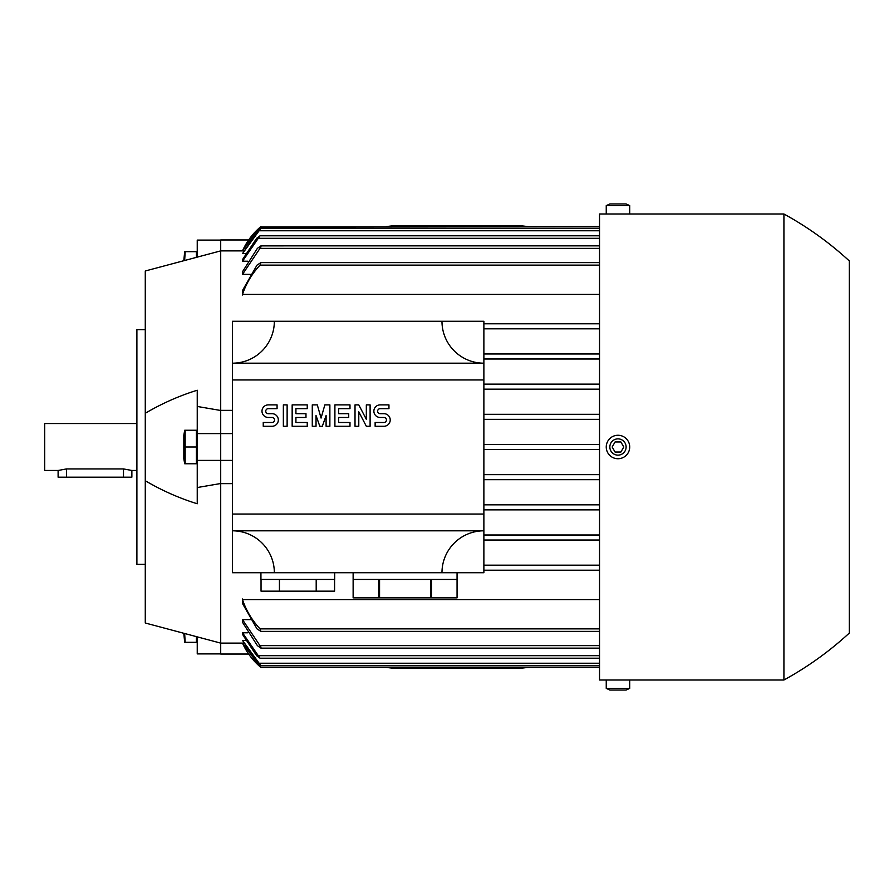 <?xml version="1.0" encoding="UTF-8"?>
<svg xmlns="http://www.w3.org/2000/svg" width="894" height="894" viewBox="0 0 894 894"><rect width="100%" height="100%" fill="white"/><g stroke="black" fill="none" stroke-linecap="round" stroke-linejoin="round"><path stroke-width="1.34" d="M145.275 303.524L145.275 314.275M386.23 226.573L393.36 225.735L520.755 225.735L527.885 226.573M527.885 667.427L520.755 668.265L393.36 668.265L386.23 667.427M248.644 654.039L220.706 654.039L220.706 643.121L242.497 643.121A67.05 67.05 0 0 0 260.936 667.427L599.539 667.427M232.44 483.632L220.706 483.632L220.706 239.961L248.644 239.961M624.683 214.001L599.539 214.001L599.539 679.999L606.244 679.999L606.244 688.38L609.842 690.056L626.113 690.056L629.711 688.38L606.244 688.38M849.3 260.936L849.3 447L849.3 260.936C829.42 242.632 807.628 226.987 783.926 214.001L783.926 679.999C807.628 667.013 829.42 651.368 849.3 633.064L849.3 447L849.3 633.064M611.272 679.999L783.926 679.999M606.244 447A11.734 11.734 0 0 0 617.977 458.734A11.734 11.734 0 0 0 629.711 447A11.734 11.734 0 0 0 617.977 435.266A11.734 11.734 0 0 0 606.244 447M609.842 447A8.135 8.135 0 0 0 617.977 455.135A8.135 8.135 0 0 0 626.113 447A8.135 8.135 0 0 0 617.977 438.865A8.135 8.135 0 0 0 609.842 447M620.883 452.029L615.072 452.029L612.166 447L615.072 441.971L620.883 441.971L623.788 447L620.883 452.029M629.711 688.38L629.711 679.999L606.244 679.999M629.711 214.001L606.244 214.001L606.244 205.62L629.711 205.62L629.711 214.001L783.926 214.001M606.244 205.62L609.842 203.944L626.113 203.944L629.711 205.62M243.392 643.11L242.497 643.11L259.729 666.388M260.936 665.505L258.165 663.236L242.497 640.383L260.936 665.751L599.539 665.751M260.031 658.207L256.656 655.693L242.497 634.405L242.497 632.773L260.031 658.207L599.539 658.207M260.936 648.128L257.383 645.636L242.497 622.269L242.497 619.654L260.936 647.032L260.936 648.15L599.539 648.15M599.539 628.873L260.042 628.873L260.869 631.387L599.539 631.387M260.869 631.387L257.003 628.873L242.497 603.517L242.497 599.595L599.539 599.595M483.877 570.204L599.539 570.204L483.877 570.204M483.877 565.176L599.539 565.176L483.877 565.176M599.539 540.032L483.877 540.032L599.539 540.032M483.877 535.003L599.539 535.003L483.877 535.003M599.539 509.859L483.877 509.859L599.539 509.859M483.877 504.831L599.539 504.831L483.877 504.831M599.539 479.687L483.877 479.687L599.539 479.687M483.877 474.658L599.539 474.658L483.877 474.658M599.539 449.514L483.877 449.514L599.539 449.514M483.877 444.486L599.539 444.486L483.877 444.486M599.539 419.342L483.877 419.342L599.539 419.342M483.877 414.313L599.539 414.313L483.877 414.313M599.539 389.169L483.877 389.169L599.539 389.169M483.877 384.141L599.539 384.141L483.877 384.141M599.539 358.997L483.877 358.997L599.539 358.997M483.877 353.968L599.539 353.968L483.877 353.968M599.539 328.824L483.877 328.824L599.539 328.824M483.877 323.796L599.539 323.796L483.877 323.796M599.539 294.405L242.497 294.405L242.497 290.483L257.003 265.127L260.869 262.613L599.539 262.613M260.869 262.613L260.042 265.127L599.539 265.127M260.936 245.85L260.936 246.967L242.497 274.346L242.497 271.731L257.383 248.364L260.936 245.872L599.539 245.85M260.031 235.792L242.497 261.227L242.497 259.595L256.656 238.307L260.031 235.792L599.539 235.792M245.381 253.617L242.497 253.617L260.936 228.249L599.539 228.249M242.497 253.617L258.165 230.764L260.936 228.495M260.4 227.02L599.539 226.573M260.936 226.573L258.087 229.087L242.497 250.879A67.05 67.05 0 0 1 260.936 226.573M258.232 228.953L259.718 227.612M441.971 321.281L483.877 321.281L483.877 363.188L232.44 363.188L232.44 530.812L483.877 530.812L483.877 572.719L441.971 572.719A41.906 41.906 0 0 1 483.877 530.812L483.877 363.188A41.906 41.906 0 0 1 441.971 321.281L274.346 321.281A41.906 41.906 0 0 1 232.44 363.188L232.44 321.281L274.346 321.281M483.877 379.95L232.44 379.95M232.44 514.05L483.877 514.05M383.928 426.259A6.28 6.28 0 0 0 390.22 419.968A6.28 6.28 0 0 0 383.928 413.687L380.162 413.687A2.514 2.514 0 0 1 377.648 411.173A2.514 2.514 0 0 1 380.162 408.659L388.957 408.659L388.957 404.881L380.162 404.881A6.28 6.28 0 0 0 373.871 411.173A6.28 6.28 0 0 0 380.162 417.453L383.928 417.453A2.514 2.514 0 0 1 386.443 419.968A2.514 2.514 0 0 1 383.928 422.482L375.134 422.482L375.134 426.259L383.928 426.259M349.99 422.482L349.99 426.259L334.904 426.259L334.904 404.881L349.99 404.881L349.99 408.659L338.67 408.659L338.67 413.687L348.727 413.687L348.727 417.453L338.67 417.453L338.67 422.482L349.99 422.482M307.245 422.482L307.245 426.259L292.159 426.259L292.159 404.881L307.245 404.881L307.245 408.659L295.925 408.659L295.925 413.687L305.983 413.687L305.983 417.453L295.925 417.453L295.925 422.482L307.245 422.482M272.044 426.259A6.28 6.28 0 0 0 278.325 419.968A6.28 6.28 0 0 0 272.044 413.687L268.267 413.687A2.514 2.514 0 0 1 265.753 411.173A2.514 2.514 0 0 1 268.267 408.659L277.073 408.659L277.073 404.881L268.267 404.881A6.28 6.28 0 0 0 261.987 411.173A6.28 6.28 0 0 0 268.267 417.453L272.044 417.453A2.514 2.514 0 0 1 274.559 419.968A2.514 2.514 0 0 1 272.044 422.482L263.238 422.482L263.238 426.259L272.044 426.259M287.13 404.881L287.13 426.259L283.353 426.259L283.353 404.881L287.13 404.881M316.04 415.576L316.04 426.259L312.274 426.259L312.274 404.881L317.303 404.881L321.069 418.079L324.846 404.881L329.875 404.881L329.875 426.259L326.098 426.259L326.098 415.576L322.332 426.259L319.817 426.259L316.04 415.576M358.785 411.799L358.785 426.259L355.019 426.259L355.019 404.881L358.785 404.881L366.328 419.342L366.328 404.881L370.105 404.881L370.105 426.259L366.328 426.259L358.785 411.799M274.346 572.719L232.44 572.719L232.44 530.812A41.906 41.906 0 0 1 274.346 572.719L441.971 572.719M405.094 579.424L430.629 579.424L430.629 597.862L379.559 597.862L379.559 579.424L405.094 579.424M431.523 597.862L431.523 579.424L457.057 579.424L457.057 597.862L430.629 597.862M457.057 597.862L457.057 572.719M379.559 597.862L353.13 597.862L353.13 579.424L378.665 579.424L378.665 597.862M260.936 572.719L260.936 579.424L334.691 579.424L334.691 572.719M334.591 579.424L334.591 591.157L316.197 591.157L316.197 579.424M316.197 591.157L279.431 591.157L279.431 579.424M279.431 591.157L261.037 591.157L261.037 579.424M242.274 598.946C246.029 610.323 252.007 620.358 260.199 629.041M242.497 619.654L250.231 619.654M242.497 632.773L247.649 632.773M242.497 640.383L245.381 640.383M243.392 250.89L220.706 250.879L145.275 270.994L145.275 413.263C161.836 403.518 179.158 395.841 197.239 390.231L197.239 503.769C179.135 498.148 161.814 490.471 145.275 480.737L145.275 623.006L220.706 643.121L220.706 483.632M247.649 261.227L242.497 261.227M250.231 274.346L242.497 274.346M260.199 264.959C252.007 273.642 246.029 283.677 242.274 295.054M220.706 653.894L197.239 653.894L197.239 637.366L197.239 640.305L196.401 640.305M220.706 240.106L197.239 240.106L197.239 256.634L197.239 253.695L196.401 253.695M145.275 579.725L145.275 590.476M184.7 634.103L185.159 642.317L196.401 642.317L196.401 637.154M186.175 642.317C184.142 642.317 184.142 642.317 186.175 642.317C184.142 642.317 184.142 642.317 186.175 642.317M184.7 642.317L183.829 633.88M220.706 410.368L232.44 410.368M145.275 480.737L145.275 413.263M145.275 329.662L136.894 329.662L136.894 564.337L145.275 564.337M136.894 423.532L44.7 423.532L44.7 470.467L58.11 470.467L66.491 468.925L123.484 468.925L131.865 470.467L136.894 470.467M58.11 470.467L58.11 477.172L131.865 477.172L131.865 470.467M196.401 463.762L196.401 430.237L185.159 430.237L185.159 463.762L196.401 463.762M196.401 447L185.159 447M186.175 430.237C184.142 430.237 184.142 430.237 186.175 430.237C184.142 430.237 184.142 430.237 186.175 430.237M184.7 463.762L183.829 458.834L183.829 435.166L184.7 430.237M186.175 463.762C184.142 463.762 184.142 463.762 186.175 463.762C184.142 463.762 184.142 463.762 186.175 463.762M196.401 256.846L196.401 251.683L185.159 251.683L184.7 259.897M183.829 260.12L184.7 251.683M186.175 251.683C184.142 251.683 184.142 251.683 186.175 251.683C184.142 251.683 184.142 251.683 186.175 251.683M197.239 433.59L232.44 433.59M197.239 460.41L232.44 460.41M220.706 483.52L197.239 487.543M197.239 406.457L220.706 410.48M258.087 664.912L260.12 664.912M258.925 663.236L599.539 663.236M258.12 655.693L599.539 655.693M259.662 645.636L599.539 645.636M259.662 248.364L599.539 248.364M258.12 238.307L599.539 238.307M258.925 230.764L599.539 230.764M258.087 229.087L260.12 229.087M123.484 477.172L123.484 468.925M66.491 477.172L66.491 468.925M353.13 572.719L353.13 597.862M197.239 432.249L196.401 432.249M197.239 461.751L196.401 461.751"/></g></svg>
